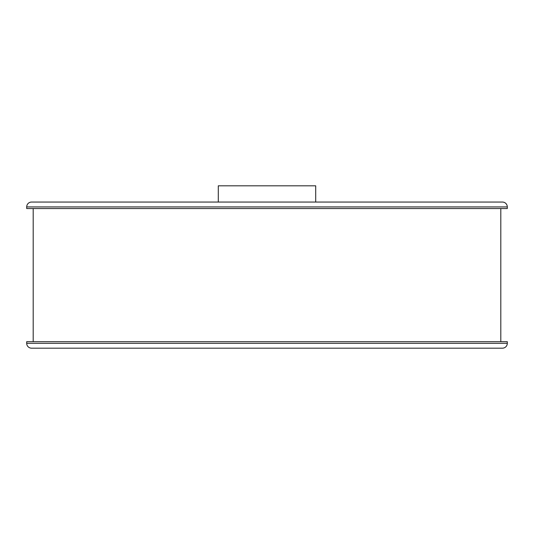 <?xml version="1.0" encoding="UTF-8"?>
<svg xmlns="http://www.w3.org/2000/svg" width="534" height="534" viewBox="0 0 534 534"><rect width="100%" height="100%" fill="white"/><g stroke="black" fill="none" stroke-linecap="round" stroke-linejoin="round"><path stroke-width="0.8" d="M26.7 343.309A4.873 4.873 0 0 0 31.573 348.181L502.427 348.181A4.873 4.873 0 0 0 507.3 343.309L507.3 341.687L26.7 341.687L26.7 343.309L507.3 343.309M507.3 206.925A4.873 4.873 0 0 0 502.427 202.052L31.573 202.052A4.873 4.873 0 0 0 26.7 206.925L26.7 208.547L507.3 208.547L507.3 206.925L26.7 206.925M500.805 341.687L500.805 208.547M33.195 341.687L33.195 208.547M315.707 202.052L315.707 185.819L218.293 185.819L218.293 202.052M51.057 348.181L54.521 348.181M479.479 348.181L482.943 348.181"/></g></svg>
